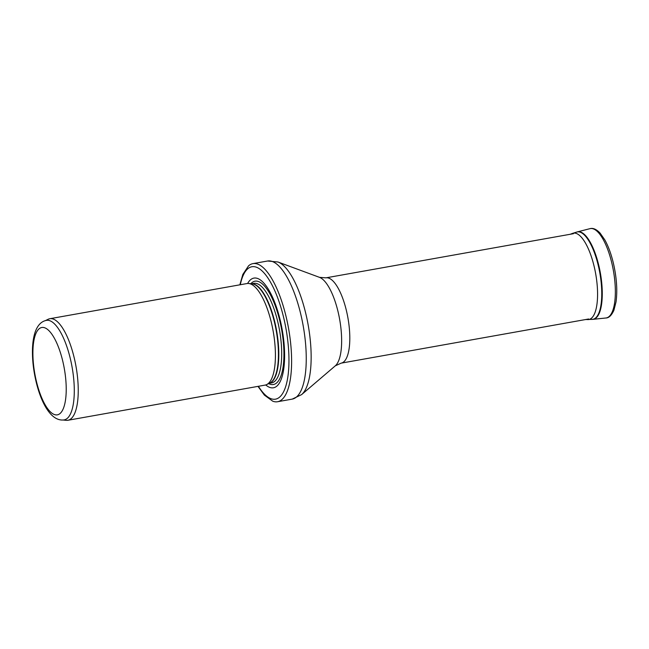 <?xml version="1.0" encoding="UTF-8"?>
<svg xmlns="http://www.w3.org/2000/svg" width="649" height="649" viewBox="0 0 649 649"><rect width="100%" height="100%" fill="white"/><g stroke="black" fill="none" stroke-linecap="round" stroke-linejoin="round"><path stroke-width="0.97" d="M64.178 419.895A50.549 17.061 -100.1 0 0 72.096 367.139A50.549 17.061 -100.1 0 0 46.42 320.371C41.431 321.32 37.715 325.125 35.265 331.785C33.48 336.936 32.547 343.199 32.45 350.574C32.345 360.122 33.456 370.044 35.792 380.346C40.887 402.883 51.23 421.899 64.178 419.895M63.213 420.025L66.239 420.333A51.579 17.409 -100.1 0 0 67.926 420.268A51.579 17.409 -100.1 0 0 76.006 366.442A51.579 17.409 -100.1 0 0 49.811 318.724A51.579 17.409 -100.1 0 0 48.204 319.251L45.479 320.582M67.926 420.268L265.1 385.1A51.579 17.409 -100.1 0 0 266.707 384.573A51.579 17.409 -100.1 0 0 273.18 331.266A51.579 17.409 -100.1 0 0 248.672 283.491A51.579 17.409 -100.1 0 0 246.985 283.548L49.811 318.724M265.725 384.954A55.7 18.797 -100.1 0 0 282.193 329.66A55.7 18.797 -100.1 0 0 247.618 283.467M257.969 386.366L264.37 395.103L272.718 401.187A70.141 23.672 -100.1 0 0 277.585 401.731A70.141 23.672 -100.1 0 0 288.57 328.516A70.141 23.672 -100.1 0 0 252.948 263.624A70.141 23.672 -100.1 0 0 248.567 265.822L242.84 274.413L239.854 284.822M36.084 379.99A44.359 14.968 79.9 0 1 47.799 329.635A44.359 14.968 79.9 0 1 64.795 403.848A44.359 14.968 79.9 0 1 36.084 379.99M266.707 384.573L269.879 383.015A50.598 17.077 -100.1 0 0 276.231 330.722A50.598 17.077 -100.1 0 0 252.185 283.848L248.672 283.491M269.489 383.21A50.549 17.061 -100.1 0 0 276.604 330.657A50.549 17.061 -100.1 0 0 251.755 283.808M269.294 383.299L271.582 382.894A50.549 17.061 -100.1 0 0 279.5 330.138A50.549 17.061 -100.1 0 0 253.832 283.37L251.544 283.783M268.67 383.608A52.48 17.71 -100.1 0 0 281.65 329.757A52.48 17.71 -100.1 0 0 250.847 283.71M258.407 386.293A67.253 22.699 -100.1 0 0 288.051 375.471A67.253 22.699 -100.1 0 0 271.85 284.643A67.253 22.699 -100.1 0 0 240.292 284.741M277.585 401.731L292.22 399.119A70.141 23.672 -100.1 0 0 303.205 325.912A70.141 23.672 -100.1 0 0 267.583 261.012L252.948 263.624M335.282 365.841A45.811 15.462 -100.1 0 0 339.654 319.405A45.811 15.462 -100.1 0 0 319.495 277.35L325.928 277.845A43.321 14.619 -100.1 0 1 347.929 317.929A43.321 14.619 -100.1 0 1 341.147 363.148L335.282 365.841L301.623 394.6A68.648 23.169 -100.1 0 0 308.17 325.019A68.648 23.169 -100.1 0 0 277.967 262.001L267.583 261.012M586.42 319.397A43.864 14.805 -100.1 0 0 587.856 319.6A43.864 14.805 -100.1 0 0 594.427 267.615A43.864 14.805 -100.1 0 0 594.419 267.599A43.864 14.805 -100.1 0 0 572.483 233.405L570.195 234.273M590.111 319.097A44.4 14.984 -100.1 0 0 592.513 319.381A44.4 14.984 -100.1 0 0 598.573 266.788A44.4 14.984 -100.1 0 0 576.92 232.001L572.483 233.405M605.898 317.994C608.9 317.978 611.561 315.398 613.897 310.279L616.031 301.874C617.524 290.817 616.72 278.259 613.613 264.2C611.39 254.586 608.462 246.482 604.827 239.903L600.082 233.08C596.399 229.235 593.024 227.767 589.965 228.667A45.381 15.316 -100.1 0 1 612.096 264.232A45.381 15.316 -100.1 0 1 605.898 317.994L593.016 319.332A44.432 15 -100.1 0 0 599.084 266.707A44.432 15 -100.1 0 0 577.415 231.871L576.92 232.001M301.623 394.6L292.22 399.119M319.495 277.35L277.967 262.001M341.147 363.148L588.659 318.992M325.928 277.845L573.448 233.697M593.016 319.332L585.414 319.576M589.965 228.667L577.415 231.871"/></g></svg>

